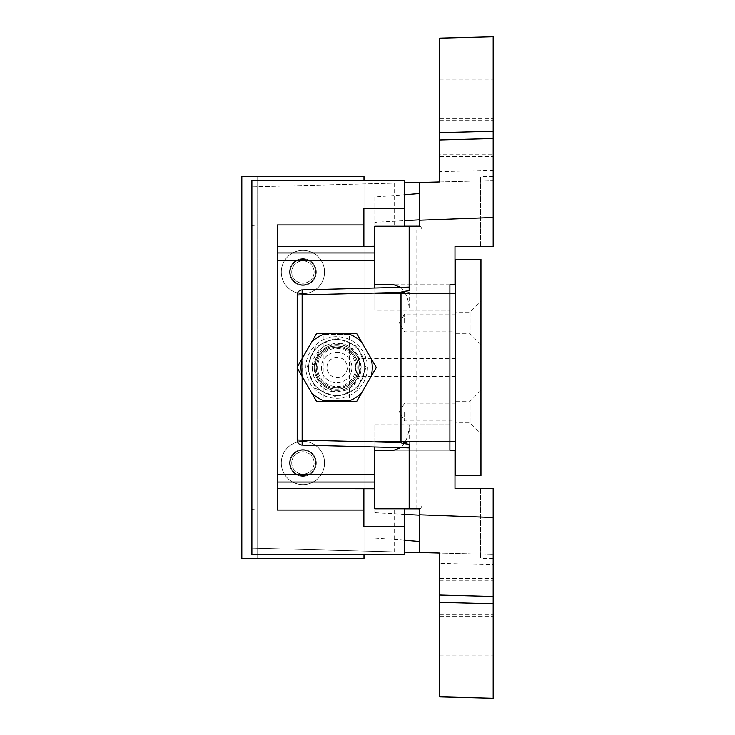 <?xml version="1.0" encoding="UTF-8"?>
<svg xmlns="http://www.w3.org/2000/svg" width="735" height="735" viewBox="0 0 735 735"><rect width="100%" height="100%" fill="white"/><g stroke="black" fill="none" stroke-linecap="round" stroke-linejoin="round"><path stroke-width="0.55" stroke-dasharray="3.67 2.76" d="M251.37 509.355L258.196 510.035L416.818 510.035A5.09 5.09 0 0 0 421.908 504.945L421.908 230.055A5.09 5.09 0 0 0 416.818 224.965L258.196 224.965L251.37 225.645L251.37 230.055L416.818 230.055L416.818 504.945L251.37 504.945L251.37 548.108L493.176 554.447L439.723 553.042L439.723 563.359L493.176 564.719L493.176 488.398L480.442 488.398L493.176 488.398L493.176 558.398L493.176 488.398L454.993 488.398L454.993 450.224L374.813 450.224L374.813 508.795L404.599 508.795M404.599 182.877L251.37 186.892L493.176 180.553L493.176 170.281L439.723 171.641L439.723 181.958L493.176 180.553L493.176 246.602L493.176 176.602L493.176 246.602L454.993 246.602L454.993 284.776L393.905 284.776M393.905 450.224L449.903 450.224L449.903 284.776L449.903 450.224M419.363 182.491L419.363 226.205L374.813 226.205L374.813 284.776L449.903 284.776M493.176 154.203L493.176 79.913L493.176 156.436L493.176 154.203L439.723 154.203L439.723 120.614L439.723 156.436L439.723 139.962L493.176 138.557M493.176 36.75L493.176 170.281M493.176 580.797L493.176 655.087L493.176 578.564L493.176 614.386L493.176 580.797L439.723 580.797L439.723 578.564L439.723 655.087L439.723 602.342M493.176 564.719L493.176 698.25M366.094 367.5L357.43 388.42L336.501 397.093L315.581 388.42L306.918 367.5L315.581 346.58L336.501 337.907L357.43 346.58L366.094 367.5M404.599 514.325L374.813 512.681L374.813 508.795L419.363 508.795L419.363 552.509M374.813 512.681L374.813 424.766L374.813 446.99L374.813 441.312L455.498 441.312L455.498 293.688L374.813 293.688L449.903 293.688L449.903 424.766L409.174 424.766L409.174 444.262L409.174 442.792L302.278 439.999L302.14 289.912L409.174 287.109L409.174 290.738M409.174 444.262L409.174 447.891L302.14 445.088L302.278 439.999L297.188 439.999A5.09 5.09 0 0 0 302.14 445.088A5.09 5.09 0 0 1 297.188 439.999L297.188 295.001L409.174 292.208L409.174 310.234L449.903 310.234L374.813 310.234L374.813 196.971L404.599 194.766M404.599 226.205L374.813 226.205L374.813 222.319L404.599 220.675M404.599 552.123L251.37 548.108L251.37 225.645M374.813 424.766L449.903 424.766L449.903 441.312L374.813 441.312L374.813 508.758L404.599 508.758L404.599 554.576L251.885 554.576L251.885 180.424L364 180.424L364 554.576M394.621 183.134L394.621 224.965L258.196 224.965M394.621 510.035L394.621 551.866M258.196 510.035L416.818 510.035A5.09 5.09 0 0 0 421.908 504.945L421.908 230.055A5.09 5.09 0 0 0 416.818 224.965L394.621 224.965M493.176 581.826L439.723 581.826L439.723 595.038L493.176 596.443M439.723 563.359L439.723 696.853M439.723 38.147L439.723 171.641M439.723 132.658L439.723 154.203M439.723 153.174L493.176 153.174M439.723 118.445L439.723 79.913L439.723 118.445L493.176 118.445L439.723 118.445M439.723 581.826L439.723 580.797M374.813 538.029L404.599 540.234M364 183.943L364 551.057L364 183.943M409.174 424.766C408.917 435.12 406.051 442.755 400.575 447.661M251.37 504.945L251.37 230.055M290.187 462.949A12.725 12.725 0 0 1 309.279 451.924A12.725 12.725 0 0 1 309.279 473.965A12.725 12.725 0 0 1 290.187 462.949A12.725 12.725 0 0 1 309.279 451.924A12.725 12.725 0 0 1 309.279 473.965A12.725 12.725 0 0 1 290.187 462.949M290.187 272.051A12.725 12.725 0 0 0 309.279 283.076A12.725 12.725 0 0 0 309.279 261.035A12.725 12.725 0 0 0 290.187 272.051A12.725 12.725 0 0 0 309.279 283.076A12.725 12.725 0 0 0 309.279 261.035A12.725 12.725 0 0 0 290.187 272.051M400.575 287.339C406.051 292.245 408.917 299.88 409.174 310.234M312.136 367.5A24.494 24.494 0 0 0 348.886 388.714A24.494 24.494 0 0 0 348.886 346.286A24.494 24.494 0 0 0 312.136 367.5L313.909 376.632L316.16 380.941L319.312 384.818L325.862 389.504L336.639 391.994L347.416 389.504L353.664 385.112L361.133 367.5L359.369 358.368L354.408 350.632L347.416 345.496L336.639 343.006L325.862 345.496L319.312 350.182L312.136 367.5M374.813 196.971L374.813 222.319M364 180.424L404.599 180.424L404.599 226.242L374.813 226.242L374.813 310.234M302.14 289.912A5.09 5.09 0 0 0 297.188 295.001A5.09 5.09 0 0 1 302.14 289.912M314.093 462.949A11.172 11.172 0 0 1 302.912 474.121A11.172 11.172 0 0 1 291.74 462.949A11.172 11.172 0 0 1 302.912 451.768A11.172 11.172 0 0 1 314.093 462.949A11.172 11.172 0 0 1 297.326 472.623A11.172 11.172 0 0 1 297.326 453.265A11.172 11.172 0 0 1 314.093 462.949A11.172 11.172 0 0 1 302.912 474.121A11.172 11.172 0 0 1 291.74 462.949A11.172 11.172 0 0 1 308.498 453.265A11.172 11.172 0 0 1 308.498 472.623A11.172 11.172 0 0 1 291.74 462.949A11.172 11.172 0 0 1 302.912 451.768A11.172 11.172 0 0 1 314.093 462.949M314.093 272.051A11.172 11.172 0 0 1 302.912 283.232A11.172 11.172 0 0 1 291.74 272.051A11.172 11.172 0 0 1 302.912 260.879A11.172 11.172 0 0 1 314.093 272.051A11.172 11.172 0 0 0 297.326 262.377A11.172 11.172 0 0 0 297.326 281.735A11.172 11.172 0 0 0 314.093 272.051A11.172 11.172 0 0 0 302.912 260.879A11.172 11.172 0 0 0 291.74 272.051A11.172 11.172 0 0 0 308.498 281.735A11.172 11.172 0 0 0 308.498 262.377A11.172 11.172 0 0 0 291.74 272.051A11.172 11.172 0 0 0 302.912 283.232A11.172 11.172 0 0 0 314.093 272.051M480.442 488.398L480.442 558.398L480.442 488.398M480.442 246.602L480.442 176.602L480.442 246.602M314.24 367.5A22.904 22.904 0 0 1 348.601 347.664A22.904 22.904 0 0 1 348.601 387.336A22.904 22.904 0 0 1 314.24 367.5A22.904 22.904 0 0 1 348.601 347.664A22.904 22.904 0 0 1 348.601 387.336A22.904 22.904 0 0 1 314.24 367.5M363.871 510.035L277.334 510.035L277.334 252.959L374.813 252.959M277.334 252.959L277.334 224.965L363.871 224.965M374.813 482.041L277.334 482.041M363.871 246.28L363.871 208.418L404.599 208.418M404.599 526.582L363.871 526.582L363.871 488.72M326.965 367.5A10.18 10.18 0 0 1 342.234 358.68A10.18 10.18 0 0 1 342.234 376.32A10.18 10.18 0 0 1 326.965 367.5A10.18 10.18 0 0 1 337.144 357.32A10.18 10.18 0 0 1 347.333 367.5A10.18 10.18 0 0 1 337.144 377.68A10.18 10.18 0 0 1 326.965 367.5M360.058 367.5L358.257 376.393C360.223 370.458 360.223 364.532 358.257 358.606L360.058 367.5M455.498 412.041L455.498 420.935L455.498 412.041M455.498 322.959L455.498 314.065L455.498 322.959M455.498 367.5L455.498 358.606L455.498 367.5M404.599 322.959L404.599 314.065L404.599 322.959M404.599 412.041L404.599 420.935L404.599 412.041M480.956 433.678L480.956 390.404L480.956 433.678L470.134 422.864L455.498 422.864L455.498 401.227L455.498 422.864M480.956 301.322L480.956 344.596L480.956 301.322L470.134 312.136L455.498 312.136L455.498 333.773L455.498 312.136M480.956 259.326L480.956 475.674L455.498 475.674L455.498 259.326L480.956 259.326M470.134 312.136L470.134 333.773L470.134 312.136M470.134 422.864L470.134 401.227L470.134 422.864M376.09 367.895A39.451 39.451 0 0 0 376.09 367.105L356.705 333.534A39.451 39.451 0 0 0 356.025 333.139L317.254 333.139A39.451 39.451 0 0 0 316.574 333.534L297.188 367.105A39.451 39.451 0 0 0 297.188 367.895L316.574 401.466A39.451 39.451 0 0 0 317.254 401.861L356.025 401.861A39.451 39.451 0 0 0 356.705 401.466L376.09 367.895M364.633 367.5A27.994 27.994 0 0 1 322.637 391.746A27.994 27.994 0 0 1 322.637 343.254A27.994 27.994 0 0 1 364.633 367.5A27.994 27.994 0 0 1 322.637 391.746A27.994 27.994 0 0 1 322.637 343.254A27.994 27.994 0 0 1 364.633 367.5A27.994 27.994 0 0 0 322.637 343.254A27.994 27.994 0 0 0 322.637 391.746A27.994 27.994 0 0 0 364.633 367.5A27.994 27.994 0 0 1 336.639 395.494A27.994 27.994 0 0 1 308.645 367.5A27.994 27.994 0 0 1 336.639 339.506A27.994 27.994 0 0 1 364.633 367.5M367.436 367.5A30.797 30.797 0 0 1 336.795 398.296A30.797 30.797 0 0 1 305.843 367.803A30.797 30.797 0 0 1 336.483 336.704A30.797 30.797 0 0 1 367.436 367.5M327.204 401.861L346.075 401.861M350.641 401.861L322.637 401.861L323.914 400.584L349.364 400.584L323.914 400.584L323.914 334.416L336.639 334.416L323.914 334.416L322.637 333.139L350.641 333.139L349.364 334.416L336.639 334.416L349.364 334.416L349.364 400.584L350.641 401.861M346.075 333.139L322.637 333.139M356.999 367.5A20.36 20.36 0 0 1 326.459 385.131A20.36 20.36 0 0 1 326.459 349.869A20.36 20.36 0 0 1 356.999 367.5A20.36 20.36 0 0 1 326.459 385.131A20.36 20.36 0 0 1 326.459 349.869A20.36 20.36 0 0 1 356.999 367.5A20.36 20.36 0 0 1 326.459 385.131A20.36 20.36 0 0 1 326.459 349.869A20.36 20.36 0 0 1 356.999 367.5A20.36 20.36 0 0 1 326.459 385.131A20.36 20.36 0 0 1 326.459 349.869A20.36 20.36 0 0 1 356.999 367.5M358.147 367.5A21.508 21.508 0 0 1 325.881 386.123A21.508 21.508 0 0 1 325.881 348.877A21.508 21.508 0 0 1 358.147 367.5M315.168 367.5A21.471 21.471 0 0 0 347.37 386.096A21.471 21.471 0 0 0 347.37 348.904A21.471 21.471 0 0 0 315.168 367.5M351.909 367.5A15.27 15.27 0 0 1 329.004 380.73A15.27 15.27 0 0 1 329.004 354.27A15.27 15.27 0 0 1 351.909 367.5A15.27 15.27 0 0 1 329.004 380.73A15.27 15.27 0 0 1 329.004 354.27A15.27 15.27 0 0 1 351.909 367.5M355.731 367.5A19.092 19.092 0 0 1 327.093 384.028A19.092 19.092 0 0 1 327.093 350.972A19.092 19.092 0 0 1 355.731 367.5M358.276 367.5A21.637 21.637 0 0 1 325.825 386.233A21.637 21.637 0 0 1 325.825 348.767A21.637 21.637 0 0 1 358.276 367.5A21.637 21.637 0 0 0 325.825 348.767A21.637 21.637 0 0 0 325.825 386.233A21.637 21.637 0 0 0 358.276 367.5M241.824 176.602L241.824 558.398L241.824 176.602L257.103 176.602L257.103 558.398L241.824 558.398L241.824 176.602L364 176.602L257.103 176.602L257.103 558.398L257.103 176.602L241.824 176.602M281.275 462.949A21.637 21.637 0 0 1 313.735 444.206A21.637 21.637 0 0 1 313.735 481.682A21.637 21.637 0 0 1 281.275 462.949A21.637 21.637 0 0 1 313.735 444.206A21.637 21.637 0 0 1 313.735 481.682A21.637 21.637 0 0 1 281.275 462.949A21.637 21.637 0 0 1 313.735 444.206A21.637 21.637 0 0 1 313.735 481.682A21.637 21.637 0 0 1 281.275 462.949A21.637 21.637 0 0 1 313.735 444.206A21.637 21.637 0 0 1 313.735 481.682A21.637 21.637 0 0 1 281.275 462.949M364 176.602L364 558.398L257.103 558.398L257.103 176.602L364 176.602L364 558.398L241.824 558.398L364 558.398L364 176.602M281.275 272.051A21.637 21.637 0 0 0 313.735 290.794A21.637 21.637 0 0 0 313.735 253.318A21.637 21.637 0 0 0 281.275 272.051A21.637 21.637 0 0 0 313.735 290.794A21.637 21.637 0 0 0 313.735 253.318A21.637 21.637 0 0 0 281.275 272.051A21.637 21.637 0 0 0 313.735 290.794A21.637 21.637 0 0 0 313.735 253.318A21.637 21.637 0 0 0 281.275 272.051A21.637 21.637 0 0 0 313.735 290.794A21.637 21.637 0 0 0 313.735 253.318A21.637 21.637 0 0 0 281.275 272.051M289.553 462.949A13.359 13.359 0 0 0 309.591 474.516A13.359 13.359 0 0 0 309.591 451.373A13.359 13.359 0 0 0 289.553 462.949A13.359 13.359 0 0 1 309.591 451.373A13.359 13.359 0 0 1 309.591 474.516A13.359 13.359 0 0 1 289.553 462.949A13.359 13.359 0 0 1 309.591 451.373A13.359 13.359 0 0 1 309.591 474.516A13.359 13.359 0 0 1 289.553 462.949A13.359 13.359 0 0 1 309.591 451.373A13.359 13.359 0 0 1 309.591 474.516A13.359 13.359 0 0 1 289.553 462.949M289.553 272.051A13.359 13.359 0 0 0 309.591 283.627A13.359 13.359 0 0 0 309.591 260.484A13.359 13.359 0 0 0 289.553 272.051A13.359 13.359 0 0 0 309.591 283.627A13.359 13.359 0 0 0 309.591 260.484A13.359 13.359 0 0 0 289.553 272.051A13.359 13.359 0 0 1 309.591 260.484A13.359 13.359 0 0 1 309.591 283.627A13.359 13.359 0 0 1 289.553 272.051A13.359 13.359 0 0 0 309.591 283.627A13.359 13.359 0 0 0 309.591 260.484A13.359 13.359 0 0 0 289.553 272.051M302.14 358.524L302.14 376.476M421.908 230.055A5.09 5.09 0 0 0 416.818 224.965L416.818 230.055L421.908 230.055M416.818 510.035A5.09 5.09 0 0 0 421.908 504.945L416.818 504.945L416.818 510.035M439.723 616.555L493.176 616.555L439.723 616.555M439.723 156.436L493.176 156.436L439.723 156.436M439.723 120.614L493.176 120.614M439.723 79.913L493.176 79.913M439.723 655.087L493.176 655.087M439.723 578.564L493.176 578.564L439.723 578.564M439.723 614.386L493.176 614.386M493.176 558.398L480.442 558.398M493.176 176.602L480.442 176.602M455.498 358.606L358.257 358.606M455.498 376.393L358.257 376.393M455.498 314.065L404.599 314.065L399.252 322.959L404.599 331.843L455.498 331.843M455.498 403.157L404.599 403.157L399.252 412.041L404.599 420.935L455.498 420.935M480.956 344.596L470.134 333.773L455.498 333.773M480.956 390.404L470.134 401.227L455.498 401.227"/><path stroke-width="1.1" d="M493.176 603.711L439.723 602.342L439.723 696.853L493.176 698.25L493.176 488.398L454.993 488.398L454.993 450.224L449.903 450.224L449.903 284.776L454.993 284.776L454.993 246.602L493.176 246.602L493.176 36.75L439.723 38.147L439.723 132.658L493.176 131.289M400.575 447.661L393.905 450.224L374.813 450.224L374.813 446.99L374.813 508.758L404.599 508.758L404.599 526.582L363.871 526.582L363.871 510.035L277.334 510.035L277.334 224.965L363.871 224.965L363.871 208.418L404.599 208.418L404.599 180.424L251.885 180.424L251.885 554.576L404.599 554.576L404.599 526.582M404.599 208.418L404.599 226.242L374.813 226.242L374.813 288.01L374.813 284.776L393.905 284.776L400.575 287.339M302.14 376.476L302.14 445.088L409.174 447.891L409.174 444.262L409.174 508.795L409.174 444.262A194.536 5.09 -178.5 0 1 400.998 442.589L400.998 292.411A194.536 5.09 178.5 0 1 409.174 290.738L409.174 226.205L409.174 290.738L409.174 287.109L302.14 289.912A5.09 5.09 0 0 0 297.188 295.001A5.09 5.09 0 0 1 302.14 289.912L302.14 358.524M404.599 226.205L419.363 226.205L419.363 182.491L439.723 181.958L439.723 139.962L493.176 138.557M419.363 220.252L493.176 217.514M493.176 517.486L419.363 514.748L419.363 508.795L404.599 508.795M493.176 596.443L439.723 595.038L439.723 553.042L419.363 552.509L419.363 514.748M419.363 182.491L404.599 182.877M419.363 552.509L404.599 552.123M449.903 284.776L449.903 293.688L455.498 293.688L455.498 441.312L449.903 441.312L449.903 450.224M439.723 139.962L439.723 132.658L439.723 139.962M439.723 602.342L439.723 595.038L439.723 602.342M404.599 540.234L419.363 541.438M404.599 194.766L419.363 193.562M400.998 442.589L297.188 439.999A5.09 5.09 0 0 0 302.14 445.088A5.09 5.09 0 0 1 297.188 439.999L297.188 295.001L400.998 292.411M404.599 220.675L419.363 219.866M419.363 515.134L404.599 514.325M374.813 252.959L277.334 252.959M277.334 482.041L374.813 482.041M363.871 224.965L363.871 246.501L277.334 246.501M374.813 246.28L363.871 246.501M277.334 488.499L374.813 488.72M363.871 488.499L363.871 510.035M480.956 475.674L480.956 259.326L455.498 259.326L455.498 475.674L480.956 475.674M376.09 367.105A39.451 39.451 0 0 1 376.09 367.895L371.111 376.504A35.629 35.629 0 0 0 371.111 358.496L376.09 367.105M356.025 333.139A39.451 39.451 0 0 1 356.705 333.534L361.675 342.142A35.629 35.629 0 0 0 346.075 333.139L356.025 333.139M316.574 333.534A39.451 39.451 0 0 1 317.254 333.139L327.204 333.139A35.629 35.629 0 0 0 311.603 342.142L316.574 333.534M297.188 367.895A39.451 39.451 0 0 1 297.188 367.105L302.159 358.496A35.629 35.629 0 0 0 302.159 376.504L297.188 367.895M317.254 401.861A39.451 39.451 0 0 1 316.574 401.466L311.603 392.858A35.629 35.629 0 0 0 327.204 401.861L317.254 401.861M371.111 376.504L356.705 401.466A39.451 39.451 0 0 1 356.025 401.861L322.637 401.861M361.675 342.142L371.111 358.496M327.204 333.139L350.641 333.139M302.159 358.496L311.603 342.142M311.603 392.858L302.159 376.504M350.641 401.861L346.075 401.861A35.629 35.629 0 0 0 361.675 392.858M364 180.424L364 176.602L241.824 176.602L241.824 558.398L364 558.398L364 554.576M374.813 260.603L277.334 260.603M277.334 474.397L374.813 474.397"/></g></svg>
